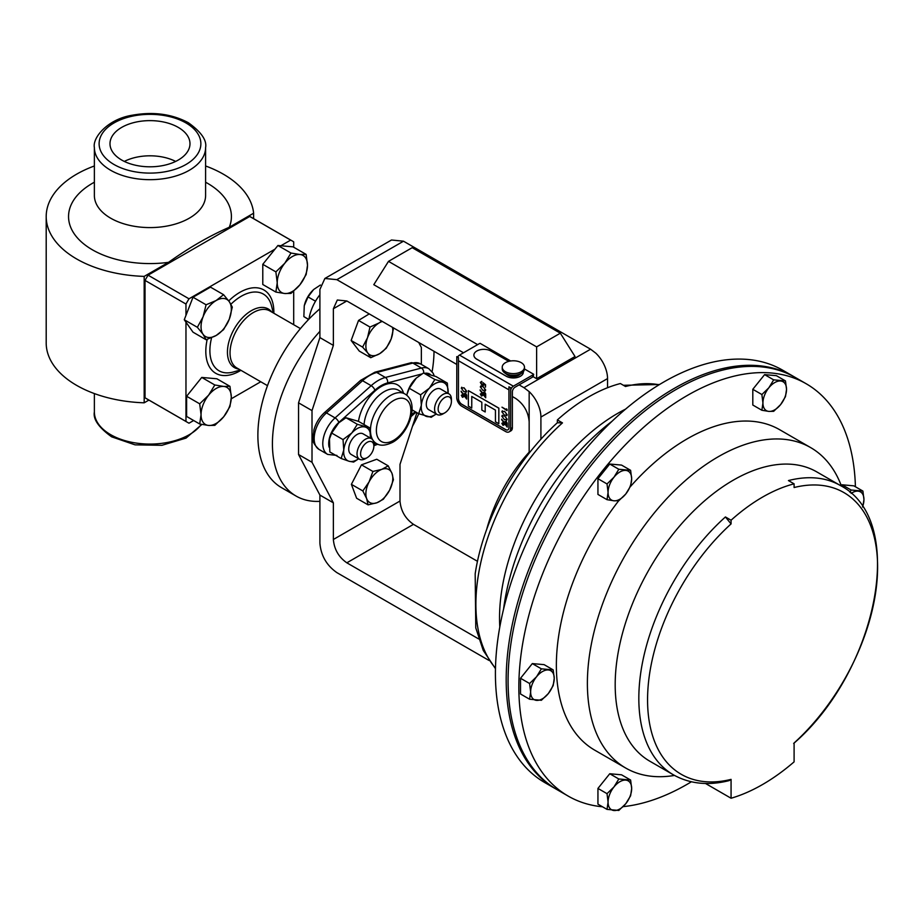 <?xml version="1.0" encoding="UTF-8"?>
<svg xmlns="http://www.w3.org/2000/svg" width="924" height="924" viewBox="0 0 924 924"><rect width="100%" height="100%" fill="white"/><g stroke="black" fill="none" stroke-linecap="round" stroke-linejoin="round"><path stroke-width="1.39" d="M178.263 127.397A39.998 23.088 0 0 0 134.292 122.476A39.998 23.088 0 0 0 110.002 144.202A39.998 23.088 0 0 0 121.714 160.048A39.998 23.088 0 0 0 164.899 165.142A39.998 23.088 0 0 0 189.974 144.202A39.998 23.088 0 0 0 178.263 127.397M175.652 161.423A38.727 22.361 0 0 0 124.324 161.423M508.789 361.353L490.921 351.028A9.979 5.763 0 0 0 480.041 349.78A9.979 5.763 0 0 0 473.885 355.105A9.979 5.763 0 0 0 476.807 359.182L506.294 376.207A9.979 5.763 0 0 0 520.408 376.207A9.979 5.763 0 0 0 523.331 372.129A9.979 5.763 0 0 0 523.307 371.714M473.885 355.105L473.885 355.163A9.979 5.763 0 0 0 473.885 355.163A9.979 5.763 0 0 0 476.807 359.24L506.294 376.264A9.979 5.763 0 0 0 520.408 376.264A9.979 5.763 0 0 0 523.331 372.199A9.979 5.763 0 0 0 523.331 372.164L523.331 372.199M365.442 458.662L367.221 457.634A9.39 5.417 -60 0 1 360.591 453.811A9.39 5.417 -60 0 1 367.221 442.307A9.39 5.417 -60 0 1 373.862 446.142A9.39 5.417 -60 0 1 367.221 457.634L365.442 458.662A11.908 6.872 -60 0 1 359.494 459.251A11.908 6.872 -60 0 1 357.669 449.711A11.908 6.872 -60 0 1 365.442 439.223A11.908 6.872 -60 0 1 371.39 438.634A11.908 6.872 -60 0 1 373.862 444.086L373.862 446.142M359.494 459.251L351.201 454.469A11.908 6.872 -60 0 1 349.376 444.929A11.908 6.872 -60 0 1 357.149 434.442A11.908 6.872 -60 0 1 363.097 433.853L371.39 438.634M443.012 413.883L444.791 412.855L443.012 413.883A11.908 6.872 -60 0 1 437.052 414.472A11.908 6.872 -60 0 1 435.227 404.931A11.908 6.872 -60 0 1 443.012 394.444A11.908 6.872 -60 0 1 448.96 393.855A11.908 6.872 -60 0 1 451.42 399.307L451.42 401.363A9.39 5.417 -60 0 1 444.791 412.855A9.39 5.417 -60 0 1 438.149 409.02A9.39 5.417 -60 0 1 444.791 397.528A9.39 5.417 -60 0 1 451.42 401.363M437.052 414.472L428.759 409.69A11.908 6.872 -60 0 1 426.934 400.15A11.908 6.872 -60 0 1 434.719 389.662A11.908 6.872 -60 0 1 440.667 389.073L448.96 393.855M94.375 165.974A103.788 59.921 0 0 0 46.2 216.562A103.788 59.921 0 0 0 76.6 258.939A103.788 59.921 0 0 0 144.179 276.392L168.514 262.347C189.004 247.713 209.263 236.024 229.279 227.258L253.615 213.213A103.788 59.921 0 0 0 223.377 174.197A103.788 59.921 0 0 0 205.602 165.974M253.615 213.213L253.615 218.653M46.2 216.562L46.2 342.977A103.788 59.921 0 0 0 76.6 385.354A103.788 59.921 0 0 0 144.179 402.806L148.891 400.092M412.439 426.368A114.264 65.974 120 0 0 418.791 413.744M432.12 371.633A114.264 65.974 120 0 0 434.014 351.293M333.368 308.743L337.318 300.023L346.835 300.97L333.368 308.743L333.368 345.391L319.9 337.607L319.9 331.346A114.264 65.974 120 0 0 272.418 443.751A114.264 65.974 120 0 0 296.084 496.061A114.264 65.974 120 0 0 319.9 501.339L319.9 543.22C320.986 555.659 326.634 565.453 336.867 572.614L488.969 660.429M319.9 308.801A114.264 65.974 120 0 0 257.877 435.354A114.264 65.974 120 0 0 281.543 487.664L296.084 496.061M691.383 781.785A238.046 137.433 -60 0 1 687.179 784.28A238.046 137.433 -60 0 1 623.146 806.64M602.506 806.791A238.046 137.433 -60 0 1 568.156 796.072A238.046 137.433 -60 0 1 531.658 605.324A238.046 137.433 -60 0 1 687.179 395.553A238.046 137.433 -60 0 1 806.202 383.76A238.046 137.433 -60 0 1 855.416 486.752M568.156 796.072L557.38 789.847A238.046 137.433 -60 0 1 520.893 599.099A238.046 137.433 -60 0 1 676.403 389.327A238.046 137.433 -60 0 1 795.425 377.535L806.202 383.76M674.485 775.432A184.996 106.803 -60 0 1 625.71 768.04A184.996 106.803 -60 0 1 597.343 619.796A184.996 106.803 -60 0 1 718.202 456.779A184.996 106.803 -60 0 1 810.694 447.62A184.996 106.803 -60 0 1 841.487 486.174M625.71 768.04L594.675 750.126A184.996 106.803 -60 0 1 618.71 500.739M630.284 486.752A184.996 106.803 -60 0 1 687.179 438.865A184.996 106.803 -60 0 1 779.671 429.706L810.694 447.62M731.069 798.244A184.996 106.803 120 0 0 762.589 784.499A184.996 106.803 120 0 0 794.097 761.861L794.097 742.988A162.659 93.913 120 0 0 877.604 567.047A162.659 93.913 120 0 0 794.097 487.526L794.097 483.841A167.013 96.431 120 0 0 731.069 520.224L731.069 523.92A162.659 93.913 120 0 0 647.562 699.861A162.659 93.913 120 0 0 731.069 779.371L731.069 798.244L705.474 783.46M556.444 789.304A238.046 137.433 -60 0 1 555.497 788.761A238.046 137.433 -60 0 1 518.999 598.013A238.046 137.433 -60 0 1 674.52 388.242A238.046 137.433 -60 0 1 793.543 376.449A238.046 137.433 -60 0 1 794.478 377.004M793.543 376.449L782.767 370.235A238.046 137.433 120 0 0 663.744 382.016A238.046 137.433 120 0 0 508.235 591.787A238.046 137.433 120 0 0 544.721 782.547L555.497 788.761M522.129 372.788L519.369 374.832A7.623 4.401 180 0 1 507.345 374.832L504.585 372.788A11.123 6.422 0 0 0 522.129 372.788A11.123 6.422 0 0 0 524.474 368.838L524.474 367.198A11.123 6.422 0 0 0 524.335 366.17A11.123 6.422 0 0 0 512.462 360.799A11.123 6.422 0 0 0 502.229 367.198A11.123 6.422 0 0 0 502.379 368.226A11.123 6.422 0 0 0 514.252 373.596A11.123 6.422 0 0 0 524.474 367.198M502.229 367.198L502.229 368.838A11.123 6.422 0 0 0 502.379 369.866A11.123 6.422 0 0 0 504.585 372.788M560.325 333.194L412.196 247.678L388.496 261.365L536.625 346.881L560.325 333.194L575.028 356.525L536.625 378.69L533.171 376.703A7.08 4.089 180 0 1 532.582 377.073L519.092 384.869L523.943 387.664L590.575 349.203L595.795 353.164A24.001 13.848 60 0 1 607.542 378.586L540.91 417.059A24.001 13.848 -120 0 0 529.163 391.637L523.943 387.664M403.499 241.199L336.867 279.66L324.878 278.471L391.499 240.009L403.499 241.199L590.575 349.203M336.867 279.66L463.502 352.772M388.496 261.365L373.793 284.684L477.616 344.629M319.9 331.346L319.9 289.455L324.878 278.471M392.481 327.315A19.046 10.996 -60 0 1 391.187 338.889A19.046 10.996 -60 0 1 379.718 353.661A19.046 10.996 -60 0 1 367.868 353.095L370.743 357.704L359.286 351.085L351.143 340.494L358.535 320.432L369.242 313.906M333.368 345.391L312.012 410.603L312.012 462.289L333.368 502.841L319.9 495.068L319.9 501.339M478.69 638.946L346.835 562.82C338.715 557.137 334.222 549.364 333.368 539.489L333.368 502.841M333.368 539.489L400 501.027L400 464.379L416.932 412.682M421.356 364.403L421.356 347.47L418.722 342.469M368.064 504.851L356.606 498.232L351.386 484.338L361.469 464.841L376.761 459.251L388.219 465.858L381.774 469.357A19.046 10.996 -60 0 1 392.03 473.504A19.046 10.996 -60 0 1 389.593 490.205A19.046 10.996 -60 0 1 376.911 502.748A19.046 10.996 -60 0 1 366.655 498.59L368.064 504.851L376.911 502.748L383.356 499.249L389.593 490.205L393.428 479.764L392.03 473.504L388.219 465.858M512.381 396.546L515.696 398.463C523.816 404.135 528.309 411.908 529.163 421.783L529.163 452.159A114.264 65.974 -60 0 0 486.648 529.521M346.835 300.97L456.745 364.426M400 501.027C400.854 510.891 405.347 518.664 413.467 524.347L346.835 562.82M477.454 561.295L413.467 524.347M540.91 439.223L540.91 417.059M607.542 387.733L607.542 378.586M312.012 410.603L298.544 402.829L298.544 454.516L319.9 495.068M312.012 462.289L298.544 454.516M319.9 337.607L298.544 402.829M533.171 376.703L533.679 374.278L524.474 368.965M536.625 378.69L536.625 346.881M457.588 357.103A3.811 2.195 -60 0 1 459.494 355.093L478.724 343.994A7.08 4.089 0 0 1 480.122 343.358L510.637 360.972M612.046 421.263A184.996 106.803 120 0 0 503.557 609.182M659.124 384.765A167.013 96.431 120 0 0 625.502 386.498L620.385 383.541A167.013 96.431 -60 0 0 557.357 419.935L562.473 422.88A167.013 96.431 120 0 0 495.483 668.202M625.56 409.136A167.013 96.431 120 0 0 499.803 626.946M495.472 668.676L483.252 650.415L475.779 627.904L475.179 573.816A163.675 94.502 -60 0 1 557.357 422.753L557.357 419.935M557.357 422.753L562.473 422.88M618.814 469.265L613.975 477.211L607.022 483.945L608.073 492.411L607.022 499.676L613.975 500.808L618.814 500.727L625.767 493.993L630.618 486.047L631.669 478.794L630.618 470.328L618.814 469.265L609.748 464.033L621.54 465.084L630.618 470.328M607.022 499.676L597.944 494.432L597.944 478.701L609.748 464.033M597.944 478.701L607.022 483.945M608.073 492.411A16.678 9.633 -60 0 1 613.975 477.211A16.678 9.633 -60 0 1 625.767 470.408A16.678 9.633 120 0 1 631.669 478.794A16.678 9.633 -60 0 1 625.767 493.993A16.678 9.633 -60 0 1 613.975 500.808A16.678 9.633 -60 0 1 608.073 492.411M529.591 683.506L530.642 691.984L529.591 699.237L541.383 700.288L548.336 693.554L553.187 685.62L554.238 678.355L553.187 669.888L541.383 668.837L536.544 676.772L529.591 683.506L520.524 678.274L532.316 663.594L541.383 668.837M529.591 699.237L520.524 693.993L520.524 678.274M532.316 663.594L544.109 664.645L553.187 669.888M536.544 700.369A16.678 9.633 -60 0 1 530.642 691.984A16.678 9.633 -60 0 1 536.544 676.772A16.678 9.633 120 0 1 548.336 669.969A16.678 9.633 -60 0 1 554.238 678.355A16.678 9.633 -60 0 1 548.336 693.554A16.678 9.633 -60 0 1 536.544 700.369M607.022 809.389L618.814 810.44L625.767 803.718L630.618 795.772L631.669 788.519L630.618 780.041L618.814 778.99L613.975 786.936L607.022 793.658L608.073 802.136L607.022 809.389L597.944 804.157L597.944 788.426L607.022 793.658M597.944 788.426L609.748 773.746L618.814 778.99M609.748 773.746L621.54 774.809L630.618 780.041M625.767 803.718A16.678 9.633 -60 0 1 613.975 810.521A16.678 9.633 -60 0 1 608.073 802.136A16.678 9.633 120 0 1 613.975 786.936A16.678 9.633 -60 0 1 625.767 780.122A16.678 9.633 -60 0 1 631.669 788.519A16.678 9.633 -60 0 1 625.767 803.718M785.469 380.919L773.677 379.856L768.837 387.803L761.884 394.536L762.935 403.014L761.884 410.268L768.837 411.399L773.677 411.319L780.63 404.585L785.469 396.639L786.532 389.385L785.469 380.919L776.403 375.675L764.598 374.624L773.677 379.856M761.884 394.536L752.806 389.304L752.806 405.024L761.884 410.268M752.806 389.304L764.598 374.624M768.837 387.803A16.678 9.633 -60 0 1 780.63 381A16.678 9.633 -60 0 1 786.532 389.385A16.678 9.633 120 0 1 780.63 404.585A16.678 9.633 -60 0 1 768.837 411.399A16.678 9.633 -60 0 1 762.935 403.014A16.678 9.633 -60 0 1 768.837 387.803M862.762 507.103L863.952 499.549L862.901 491.071L851.108 490.02L849.965 492.319M841.302 485.689L842.03 484.777L853.834 485.839L862.901 491.071M842.03 484.777L851.108 490.02M851.154 493.37A16.678 9.633 -60 0 1 858.061 491.152A16.678 9.633 -60 0 1 863.952 499.549A16.678 9.633 -60 0 1 862.554 506.791M793.67 743.45C876.183 672.487 908.962 521.24 840.436 485.55A167.013 96.431 -60 0 0 788.438 480.572L794.097 483.841M731.069 520.224L725.421 516.955A167.013 96.431 -60 0 0 673.423 774.832L649.78 761.18A167.013 96.431 -60 0 1 649.78 568.318A167.013 96.431 -60 0 1 816.793 471.898L840.436 485.55M731.069 779.371L729.255 780.584C708.431 785.874 689.824 783.956 673.423 774.832M725.421 516.955L731.069 523.92M308.963 319.103A33.102 19.104 -60 0 1 319.9 294.744M308.593 319.496L303.857 316.609L304.262 305.786A19.046 10.996 -60 0 1 304.296 305.648A19.046 10.996 -60 0 1 313.513 289.686A19.046 10.996 -60 0 1 313.883 289.351L320.397 285.031M303.857 316.609L308.685 319.392M304.296 305.648L308.038 296.904L315.511 301.212M308.038 296.904L313.513 289.686M275.872 292.065L262.786 284.5L262.786 264.322L274.971 249.157L277.916 245.495L293.058 246.847L306.144 254.4L299.93 254.504L291.002 253.049L284.788 263.248L275.872 271.875L277.223 282.744L275.872 292.065L284.788 293.52L291.002 293.416L299.93 284.777L306.144 274.578L307.496 265.269L306.144 254.4M262.786 264.322L275.872 271.875M277.916 245.495L291.002 253.049M299.93 254.504A21.402 12.358 -60 0 1 307.496 265.269A21.402 12.358 -60 0 1 299.93 284.777A21.402 12.358 -60 0 1 284.788 293.52A21.402 12.358 120 0 1 277.223 282.744A21.402 12.358 -60 0 1 284.788 263.248A21.402 12.358 -60 0 1 299.93 254.504M206.087 339.732L193.012 332.178L184.269 319.75L193.012 297.228L206.087 304.781L203.072 316.817L197.355 327.304L203.072 334.292L206.087 339.732L216.181 335.47L223.573 329.637L229.291 319.161L232.305 307.114L229.291 301.686L223.573 294.687L216.181 300.508L206.087 304.781M193.012 297.228L210.487 287.133L223.573 294.687M184.269 319.75L197.355 327.304M203.072 316.817A21.402 12.358 -60 0 1 216.181 300.508A21.402 12.358 -60 0 1 229.291 301.686A21.402 12.358 -60 0 1 229.291 319.161A21.402 12.358 120 0 1 216.181 335.47A21.402 12.358 -60 0 1 203.072 334.292A21.402 12.358 -60 0 1 203.072 316.817M214.83 384.985L208.616 395.183L199.7 403.823L201.051 414.691L199.7 424.001L208.616 425.456L214.83 425.352L223.747 416.712L229.96 406.525L231.312 397.216L229.96 386.336L223.747 386.44L214.83 384.985L201.744 377.431L216.886 378.782L229.96 386.336M199.7 424.001L186.613 416.447L186.613 396.269L201.744 377.431M186.613 396.269L199.7 403.823M208.616 425.456A21.402 12.358 -60 0 1 201.051 414.691A21.402 12.358 -60 0 1 208.616 395.183A21.402 12.358 -60 0 1 223.747 386.44A21.402 12.358 120 0 1 231.312 397.216A21.402 12.358 -60 0 1 223.747 416.712A21.402 12.358 -60 0 1 208.616 425.456M185.967 322.164L185.967 421.436L145.033 397.805L145.033 280.411L185.967 304.042L185.967 315.361M293.693 324.705L293.693 291.187M293.693 247.216L293.693 241.845A104.735 60.476 120 0 0 292.203 240.933A104.735 60.476 120 0 0 290.667 240.101L280.873 245.761M231.277 398.775L260.753 381.762M185.967 421.436A104.735 60.476 120 0 0 187.468 422.349A104.735 60.476 120 0 0 189.004 423.192L193.647 420.512M274.971 249.157L189.004 298.798L148.059 275.167L249.734 216.47L290.667 240.101M292.203 240.933L251.27 217.302A104.735 60.476 120 0 0 249.734 216.47M145.033 397.805A104.735 60.476 120 0 0 146.523 398.718L187.468 422.349M148.059 275.167A104.735 60.476 120 0 0 145.033 280.411M189.004 298.798A104.735 60.476 120 0 0 185.967 304.042M144.179 276.392L144.179 402.806M367.868 353.095A19.046 10.996 -60 0 1 367.498 337.78A19.046 10.996 -60 0 1 378.967 323.007L369.993 327.05L367.498 337.78L362.601 347.112L367.868 353.095M382.317 321.448A19.046 10.996 120 0 0 378.967 323.007L381.716 321.102M370.743 357.704L379.718 353.661L386.29 348.221L391.187 338.889L393.589 327.962M351.143 340.494L362.601 347.112M358.535 320.432L369.993 327.05M369.08 481.901A19.046 10.996 -60 0 1 381.774 469.357L372.915 471.459L369.08 481.901A19.046 10.996 120 0 0 366.655 498.59L362.843 490.944L369.08 481.901M361.469 464.841L372.915 471.459M351.386 484.338L362.843 490.944M329.487 438.9A19.046 10.996 -60 0 1 329.51 438.842A19.046 10.996 -60 0 1 337.144 424.428A19.046 10.996 -60 0 1 338.715 422.88A19.046 10.996 -60 0 1 338.762 422.834L331.681 433.056L329.475 438.958L329.833 451.952L341.175 458.5L349.076 461.261L353.615 462.081L358.674 458.778M414.714 379.649A19.046 10.996 -60 0 1 416.285 378.101A19.046 10.996 -60 0 1 416.331 378.055L409.251 388.276L407.045 394.178A19.046 10.996 -60 0 1 407.068 394.063A19.046 10.996 -60 0 1 414.714 379.649M448.094 393.358A19.046 10.996 120 0 0 442.792 382.27A19.046 10.996 120 0 0 429.417 388.138A19.046 10.996 120 0 0 421.344 405.243A19.046 10.996 120 0 0 426.634 416.481A19.046 10.996 120 0 0 436.197 413.975M434.881 379.51L423.55 372.961L435.989 376.542L447.332 383.09L434.881 379.51L429.417 388.138L420.582 394.825L421.344 405.243L418.734 413.721L412.058 409.863M418.734 413.721L431.173 417.302L436.243 413.998M447.332 383.09L448.082 393.508M423.55 372.961L416.285 378.101M420.582 394.825L409.251 388.276M407.068 394.063L406.826 395.322M370.524 438.288L369.762 427.87L358.42 421.321L345.98 417.74L338.715 422.88M341.175 458.5L343.774 450.023A19.046 10.996 120 0 0 349.076 461.261A19.046 10.996 120 0 0 358.627 458.754M369.762 427.87L357.322 424.289L351.859 432.917L343.023 439.605L331.681 433.056M370.536 438.138A19.046 10.996 120 0 0 365.223 427.05A19.046 10.996 120 0 0 351.859 432.917A19.046 10.996 -60 0 0 343.774 450.023L343.023 439.605M357.322 424.289L345.98 417.74M501.986 407.184L506.525 409.794L506.571 408.87L507.045 410.626L501.986 407.184L506.525 409.736M502.321 410.776L501.859 411.746L504.516 411.33L507.172 414.818L506.745 415.777M501.917 411.711L504.562 411.296L507.218 414.784L506.779 415.765M501.859 423.331L503.106 422.649L501.917 423.296L503.106 422.649L504.308 424.682L503.06 425.363L501.859 423.331L503.06 422.672L504.261 424.717L503.06 425.363M483.702 383.749L483.795 384.499L482.097 385.412L480.318 382.351L481.739 381.393L480.838 382.675L482.109 384.892L483.229 384.13L483.021 382.663L485.55 384.719L485.493 387.144L484.973 384.869L483.645 383.783L483.321 385.551M480.318 382.351L481.797 381.358L480.364 382.317L481.797 381.358L480.884 382.651L482.166 384.869L483.287 384.107M480.769 385.955L480.318 386.925L482.963 386.509L485.62 389.997L485.181 390.979L485.678 389.963L483.021 386.475L480.364 386.902M483.229 392.481L484.476 391.799L483.287 392.446L484.476 391.799L485.678 393.843L485.689 397.805L480.122 390.402L485.192 396.615L485.042 394.64L483.229 392.481L484.419 391.834L485.62 393.878L485.689 397.805M480.122 389.882L485.169 396.488M461.295 395.299L462.554 394.606L461.353 395.264L462.554 394.606L463.756 396.65L462.497 397.332L461.295 395.299L462.497 394.64L463.698 396.685L462.497 397.332M458.466 398.475L458.466 357.611L456.803 356.641L456.745 397.539A7.08 4.089 -120 0 0 461.757 406.214L505.601 431.531A7.08 4.089 -120 0 0 509.136 431.878A7.08 4.089 -120 0 0 510.602 428.644L510.66 387.745L508.939 386.809L508.939 427.673A4.724 2.726 60 0 1 507.957 429.833A4.724 2.726 60 0 1 505.647 429.568L461.804 404.262A4.724 2.726 60 0 1 458.466 398.475L458.466 357.611M485.181 411.965L485.181 404.192L495.449 410.117L495.449 421.783L498.81 423.723L498.81 408.177L468.376 390.609L468.376 406.156L471.748 408.096L471.748 396.442L481.82 402.252L481.82 410.025L485.181 411.965L485.239 404.227M471.748 408.096L471.794 396.465M498.81 423.723L498.868 408.142L468.376 390.609M461.111 391.152L466.181 397.886L466.031 395.911L464.218 393.751L465.453 393.07L464.264 393.716L465.453 393.07L466.666 395.114L466.678 399.076L461.111 391.672L466.146 397.759M461.757 387.225L461.295 388.196L463.952 387.78L466.608 391.268L466.158 392.25L466.666 391.233L464.01 387.757L461.353 388.172M480.318 394.028L481.566 393.335L480.364 393.994L481.566 393.335L482.767 395.38L481.508 396.061L480.318 394.028L481.508 393.37L482.709 395.403L481.508 396.061M504.77 421.783L506.017 421.101L504.827 421.748L506.017 421.101L507.218 423.146L507.23 427.107L501.663 419.704L506.733 425.918L506.595 423.943L504.77 421.783L505.959 421.136L507.172 423.18L507.23 427.107M501.663 419.184L506.71 425.791M502.321 415.257L501.859 416.227L504.516 415.812L507.172 419.3L506.722 420.281L507.218 419.265L504.562 415.788L501.917 416.204M459.494 355.093L513.351 386.186L532.582 375.086A7.08 4.089 0 0 0 533.679 374.278M509.136 431.878L510.914 430.861A7.08 4.089 -120 0 0 512.381 427.616L512.381 391.845A3.811 2.195 -60 0 1 515.084 387.191L519.092 384.869M513.351 386.186A3.811 2.195 120 0 0 510.66 390.852L510.66 387.745M510.602 387.78L508.939 386.809M507.957 429.833A4.724 2.726 60 0 1 505.601 429.602L461.757 404.285A4.724 2.726 60 0 1 458.419 398.51M458.419 357.646L456.745 356.676M464.218 393.751L465.407 393.104L466.608 395.149L466.678 399.076M466.666 391.233L463.952 391.741L461.295 388.196M485.678 389.963L482.963 390.471L480.318 386.925M482.975 382.698L485.55 384.719M485.493 384.754L485.493 387.144M483.229 384.13L482.166 384.869M481.797 381.878L480.884 382.651M483.749 384.523L483.356 385.539M507.218 419.265L504.516 419.773L501.859 416.227M507.218 414.784L504.516 415.292L501.859 411.746M506.525 408.905L507.091 409.517M507.045 409.54L507.045 410.626M404.931 393.982C419.9 402.795 409.228 433.137 392.746 442.25C385.597 445.714 380.134 446.119 376.368 443.462A28.563 16.493 -60 0 1 371.991 420.57A28.563 16.493 -60 0 1 390.656 395.391A28.563 16.493 -60 0 1 404.931 393.982L398.475 390.251A28.563 16.493 120 0 0 384.188 391.661A28.563 16.493 120 0 0 364.068 424.578M393.612 400.531A24.371 14.068 120 0 0 376.38 430.388A24.371 14.068 120 0 0 393.612 440.332A24.371 14.068 120 0 0 410.857 410.475A24.371 14.068 120 0 0 393.612 400.531M358.477 421.356A32.756 18.907 -60 0 1 381.231 386.532A32.756 18.907 -60 0 1 403.522 393.162M201.859 424.439L186.047 438.091L161.943 445.299L135.066 444.848L111.642 436.833C98.718 427.5 92.954 419.207 94.375 411.977A55.613 32.109 0 0 0 110.672 434.673A55.613 32.109 0 0 0 201.317 424.335M229.279 227.258A81.427 47.009 0 0 0 207.565 183.322A81.427 47.009 0 0 0 205.602 182.224M94.375 182.224A81.427 47.009 0 0 0 92.412 249.815A81.427 47.009 0 0 0 168.514 262.347M94.375 147.574L94.375 195.484A55.613 32.109 0 0 0 110.672 218.191A55.613 32.109 0 0 0 171.263 225.144A55.613 32.109 0 0 0 205.602 195.484L205.602 147.574A55.613 32.109 180 0 1 171.263 177.235A55.613 32.109 180 0 1 110.672 170.282A55.613 32.109 180 0 1 94.375 147.574C92.296 137.872 107.38 119.277 131.982 115.269C153.026 111.434 171.818 113.918 188.334 122.707C201.236 131.993 206.988 140.286 205.602 147.574M114.01 164.495A50.889 29.383 0 0 0 185.967 164.495A50.889 29.383 0 0 0 185.967 122.95A50.889 29.383 0 0 0 114.01 122.95A50.889 29.383 0 0 0 114.01 164.495M300.439 328.598L269.808 310.914A32.941 19.023 120 0 0 244.421 319.739A32.941 19.023 120 0 0 230.041 352.887A32.941 19.023 120 0 0 236.867 367.971L267.498 385.654M271.725 312.012A33.853 19.543 120 0 0 244.825 315.5A33.853 19.543 120 0 0 227.443 352.125A33.853 19.543 120 0 0 238.785 369.08M211.608 337.722A44.294 25.572 120 0 0 209.887 350.519A44.294 25.572 120 0 0 233.587 371.922L240.332 369.981M273.839 313.236A48.117 27.778 120 0 0 273.851 312A48.117 27.778 120 0 0 228.736 300.912M207.207 339.374A48.117 27.778 120 0 0 205.809 351.282A48.117 27.778 120 0 0 240.887 370.305M273.285 312.913L271.587 306.098A44.294 25.572 120 0 0 230.919 304.227M529.163 421.783L529.163 391.637M374.959 442.642A32.756 18.907 -60 0 1 373.793 442.896M373.862 443.901L374.901 443.624A33.899 19.566 120 0 0 376.068 443.289M411.423 414.992L415.165 411.654M430.376 374.497A19.427 11.215 120 0 0 425.583 373.169M421.852 373.966L387.549 382.929A33.899 19.566 120 0 0 374.901 390.228L338.819 422.464A19.427 11.215 120 0 0 329.117 447.193M423.712 372.961A4.193 2.968 75.3 0 0 421.448 368.041L412.832 363.063L376.749 372.488A38.092 21.991 120 0 0 362.543 380.7L326.461 412.924A23.62 13.629 120 0 0 319.057 449.434C309.251 439.997 313.802 437.71 313.871 430.087C315.777 423.215 319.3 417.405 324.451 412.658A4.193 1.698 48.2 0 1 326.461 412.924L335.077 417.902L371.159 385.678L362.543 380.7A4.193 1.698 48.2 0 0 360.533 380.422L374.913 372.187A4.193 2.968 75.3 0 1 376.749 372.488L385.366 377.466L421.448 368.041A23.62 13.629 -60 0 1 428.852 368.722L420.235 363.756A23.62 13.629 120 0 0 412.832 363.063A4.193 2.968 -104.7 0 0 410.995 362.762L420.235 363.756M374.901 390.228A4.193 1.698 48.2 0 0 371.159 385.678A38.092 21.991 -60 0 1 385.366 377.466A4.193 2.968 75.3 0 1 387.549 382.929M319.057 449.434L327.673 454.412A23.62 13.629 -60 0 1 335.077 417.902A4.193 1.698 -131.8 0 1 338.819 422.464M374.901 443.624A4.193 2.968 75.3 0 1 373.862 445.518M508.939 389.859L458.466 360.718M510.602 428.644L512.381 427.616M532.582 377.073L532.582 375.086M376.368 443.462L373.608 441.857M623.411 385.296L659.528 384.511M94.375 411.977L94.375 393.578M327.673 454.412L336.913 455.405M377.858 444.19L373.862 445.726M434.234 375.883L433.16 373.25L428.852 368.722M411.076 416.574L416.019 412.15M324.451 412.658L360.533 380.422M374.913 372.187L410.995 362.762"/></g></svg>
